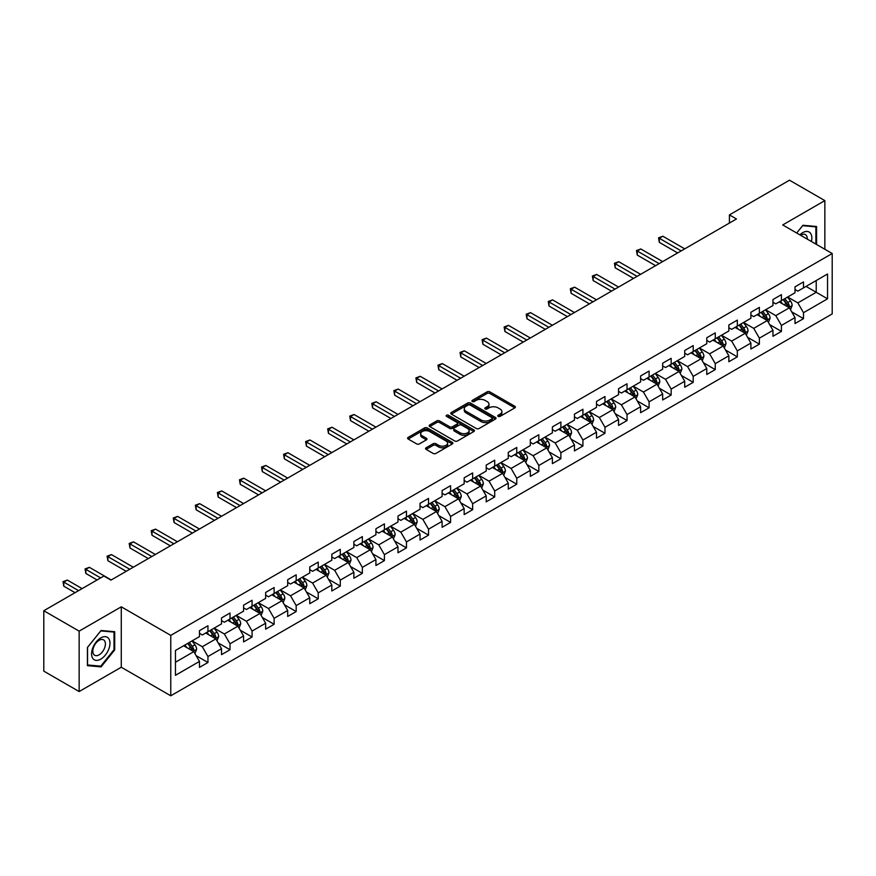 <?xml version="1.0" encoding="UTF-8"?>
<svg xmlns="http://www.w3.org/2000/svg" width="876" height="876" viewBox="0 0 876 876"><rect width="100%" height="100%" fill="white"/><g stroke="black" fill="none" stroke-linecap="round" stroke-linejoin="round"><path stroke-width="1.31" d="M498.126 416.396A1.369 0.788 0 0 0 500.076 416.396L514.825 407.877A1.96 1.128 0 0 0 515.395 407.077A1.96 1.128 0 0 0 514.825 406.278L489.837 391.857A1.96 1.128 0 0 0 487.067 391.857L472.317 400.365A1.369 0.788 0 0 0 471.912 400.923A1.369 0.788 0 0 0 472.317 401.493A1.369 0.788 0 0 0 474.255 401.493L476.172 400.387A6.285 3.624 0 0 1 485.052 400.387L487.133 401.591A6.285 3.624 0 0 1 488.972 404.154A6.285 3.624 0 0 1 487.133 406.716L485.227 407.822A1.369 0.788 0 0 0 484.822 408.38A1.369 0.788 0 0 0 485.227 408.939A1.369 0.788 0 0 0 487.165 408.939L489.071 407.833A6.285 3.624 0 0 1 497.962 407.833L500.043 409.037A6.285 3.624 0 0 1 501.882 411.6A6.285 3.624 0 0 1 500.043 414.173L498.126 415.268A1.369 0.788 0 0 0 497.732 415.826A1.369 0.788 0 0 0 498.126 416.396L498.126 415.268M426.141 447.778A1.96 1.128 0 0 0 425.561 448.578A1.96 1.128 0 0 0 426.141 449.388L433.149 453.429A1.96 1.128 0 0 0 435.92 453.429L452.301 443.979A1.96 1.128 0 0 0 452.87 443.168A1.96 1.128 0 0 0 452.301 442.369L427.313 427.948A1.96 1.128 0 0 0 424.542 427.948L408.161 437.409A1.96 1.128 0 0 0 407.592 438.208A1.96 1.128 0 0 0 408.161 439.007L416.626 443.891A1.96 1.128 0 0 0 419.407 443.891L426.415 439.851A1.96 1.128 0 0 0 426.984 439.051A1.96 1.128 0 0 0 426.415 438.241L422.221 435.821A5.245 3.033 0 0 1 420.677 433.675A5.245 3.033 0 0 1 423.918 430.882A5.245 3.033 0 0 1 429.645 431.54L446.092 441.033A5.245 3.033 0 0 1 447.625 443.168A5.245 3.033 0 0 1 444.384 445.972A5.245 3.033 0 0 1 438.657 445.315L435.92 443.738A1.96 1.128 0 0 0 433.149 443.738L426.141 447.778L426.141 449.388M121.282 606.816L79.147 631.136L43.8 610.736L43.8 671.136L79.147 691.547L121.282 667.227L170.765 695.796L170.765 635.385L121.282 606.816L121.282 667.227M824.853 249.266L824.853 200.615L782.717 224.946L832.2 253.514L170.765 635.385M824.853 200.615L789.495 180.204L729.412 214.905L729.412 223.062M43.8 610.736L103.894 576.036L110.956 580.12L736.475 218.978L729.412 214.905M476.303 428.506A1.96 1.128 0 0 0 479.084 428.506L495.455 419.056A1.96 1.128 0 0 0 496.035 418.257A1.96 1.128 0 0 0 495.455 417.458L470.478 403.026A1.96 1.128 0 0 0 467.707 403.026L451.326 412.486A1.96 1.128 0 0 0 450.746 413.286A1.96 1.128 0 0 0 451.326 414.085L476.303 428.506M447.089 416.691A1.369 0.788 0 0 1 448.479 416.877L473.85 431.529L457.502 440.967A1.96 1.128 0 0 1 454.721 440.967L429.744 426.546L429.744 424.948A1.96 1.128 0 0 0 429.174 425.747A1.96 1.128 0 0 0 429.744 426.546M429.744 424.948L436.752 420.896A1.96 1.128 0 0 1 439.533 420.896L449.662 426.743A1.96 1.128 0 0 0 452.432 426.743L457.086 424.061A1.96 1.128 0 0 0 457.655 423.261A1.96 1.128 0 0 0 457.086 422.462L446.541 416.374A1.369 0.788 0 0 1 446.136 415.815A1.369 0.788 0 0 1 446.979 415.082A1.369 0.788 0 0 1 448.479 415.246L473.883 429.908A1.96 1.128 0 0 1 474.453 430.718A1.96 1.128 0 0 1 473.883 431.518L473.883 429.908M170.765 695.796L832.2 313.926L832.2 253.514M196.147 655.675L207.951 662.486L207.951 656.529L221.529 648.689L221.529 654.646L230.016 649.751L230.016 643.794L243.583 635.954L243.583 641.911L252.069 637.016L252.069 631.059L265.647 623.219L265.647 629.187L274.122 624.281L274.122 618.325L287.7 610.484L287.7 616.452L296.187 611.547L296.187 605.59L309.754 597.75L309.754 603.717L318.24 598.812L318.24 592.855L331.818 585.015L331.818 590.982L340.293 586.077L340.293 580.12L353.871 572.28L353.871 578.248L362.357 573.342L362.357 567.385L375.924 559.545L375.924 565.513L384.411 560.607L384.411 554.65L397.989 546.81L397.989 552.778L406.475 547.872L406.475 541.915L420.042 534.075L420.042 540.043L428.528 535.137L428.528 529.181L442.095 521.351L442.095 527.308L450.582 522.403L450.582 516.446L464.16 508.617L464.16 514.573L472.646 509.668L472.646 503.711L486.213 495.882L486.213 501.839L494.699 496.944L494.699 490.976L508.277 483.147L508.277 489.104L516.752 484.209L516.752 478.241L530.33 470.412L530.33 476.369L538.817 471.474L538.817 465.506L552.384 457.677L552.384 463.634L560.87 458.739L560.87 452.772L574.448 444.942L574.448 450.899L582.923 446.004L582.923 440.037L596.501 432.207L596.501 438.164L604.987 433.27L604.987 427.302L618.555 419.473L618.555 425.429L627.041 420.535L627.041 414.567L640.619 406.738L640.619 412.695L649.094 407.8L649.094 401.832L662.672 394.003L662.672 399.96L671.158 395.065L671.158 389.097L684.725 381.268L684.725 387.225L693.212 382.33L693.212 376.373L706.79 368.533L706.79 374.49L715.265 369.595L715.265 363.639L728.843 355.798L728.843 361.755L737.329 356.86L737.329 350.904L750.896 343.063L750.896 349.02L759.382 344.126L759.382 338.169L772.96 330.329L772.96 336.285L781.436 331.391L781.436 325.434L795.014 317.594L795.014 323.551L803.5 318.656L803.5 312.699L827.535 298.815L827.535 274.002L816.224 280.528L816.224 292.288L827.535 298.815M207.951 662.486L199.476 667.381L199.476 661.424L175.441 675.308L175.441 650.485L199.476 636.611L199.476 630.654L207.951 625.749L207.951 631.716L221.529 623.876L221.529 617.919L230.016 613.014L230.016 618.982L243.583 611.141L243.583 605.185L252.069 600.279L252.069 606.247L265.647 598.407L265.647 592.45L274.122 587.544L274.122 593.512L287.7 585.672L287.7 579.715L296.187 574.809L296.187 580.777L309.754 572.937L309.754 566.98L318.24 562.085L318.24 568.042L331.818 560.202L331.818 554.245L340.293 549.351L340.293 555.307L353.871 547.467L353.871 541.51L362.357 536.616L362.357 542.572L375.924 534.732L375.924 528.775L384.411 523.881L384.411 529.838L397.989 521.997L397.989 516.041L406.475 511.146L406.475 517.103L420.042 509.263L420.042 503.306L428.528 498.411L428.528 504.368L442.095 496.528L442.095 490.571L450.582 485.676L450.582 491.633L464.16 483.793L464.16 477.836L472.646 472.941L472.646 478.898L486.213 471.058L486.213 465.101L494.699 460.207L494.699 466.163L508.277 458.323L508.277 452.366L516.752 447.472L516.752 453.429L530.33 445.588L530.33 439.632L538.817 434.737L538.817 440.694L552.384 432.853L552.384 426.897L560.87 422.002L560.87 427.959L574.448 420.119L574.448 414.162L582.923 409.267L582.923 415.224L596.501 407.384L596.501 401.427L604.987 396.532L604.987 402.489L618.555 394.649L618.555 388.692L627.041 383.798L627.041 389.754L640.619 381.914L640.619 375.957L649.094 371.063L649.094 377.019L662.672 369.179L662.672 363.222L671.158 358.328L671.158 364.285L684.725 356.444L684.725 350.488L693.212 345.593L693.212 351.55L706.79 343.72L706.79 337.753L715.265 332.858L715.265 338.815L728.843 330.986L728.843 325.018L737.329 320.123L737.329 326.08L750.896 318.251L750.896 312.283L759.382 307.388L759.382 313.345L772.96 305.516L772.96 299.548L781.436 294.654L781.436 300.61L795.014 292.781L795.014 286.813L803.5 281.919L803.5 287.875L827.535 274.002M205.696 633.019L215.868 638.9L202.301 646.729L192.118 640.86M199.476 633.348L202.301 634.98L207.951 631.716M202.301 646.729L207.951 656.529M215.868 638.9L221.529 648.689M227.749 620.285L237.933 626.165L224.355 633.994L214.182 628.125M221.529 620.613L224.355 622.245L230.016 618.982M224.355 633.994L230.016 643.794M237.933 626.165L243.583 635.954M249.802 607.55L259.986 613.43L246.419 621.259L236.235 615.39M243.583 607.878L246.419 609.51L252.069 606.247M246.419 621.259L252.069 631.059M259.986 613.43L265.647 623.219M271.867 594.815L282.05 600.695L268.472 608.524L258.289 602.655M265.647 595.143L268.472 596.775L274.122 593.512M268.472 608.524L274.122 618.325M282.05 600.695L287.7 610.484M293.92 582.08L304.103 587.96L290.525 595.789L280.353 589.92M287.7 582.409L290.525 584.04L296.187 580.777M290.525 595.789L296.187 605.59M304.103 587.96L309.754 597.75M315.984 569.345L326.157 575.225L312.59 583.055L302.406 577.185M309.754 569.674L312.59 571.305L318.24 568.042M312.59 583.055L318.24 592.855M326.157 575.225L331.818 585.015M338.037 556.61L348.221 562.491L334.643 570.32L324.459 564.451M331.818 556.939L334.643 558.57L340.293 555.307M334.643 570.32L340.293 580.12M348.221 562.491L353.871 572.28M360.091 543.876L370.274 549.756L356.696 557.596L346.524 551.716M353.871 544.204L356.696 545.836L362.357 542.572M356.696 557.596L362.357 567.385M370.274 549.756L375.924 559.545M382.155 531.141L392.328 537.021L378.76 544.861L368.577 538.981M375.924 531.469L378.76 533.101L384.411 529.838M378.76 544.861L384.411 554.65M392.328 537.021L397.989 546.81M404.208 518.406L414.392 524.286L400.814 532.126L390.63 526.246M397.989 518.734L400.814 520.366L406.475 517.103M400.814 532.126L406.475 541.915M414.392 524.286L420.042 534.075M426.262 505.671L436.445 511.551L422.867 519.391L412.695 513.511M420.042 506L422.867 507.631L428.528 504.368M422.867 519.391L428.528 529.181M436.445 511.551L442.095 521.351M448.326 492.936L458.498 498.816L444.931 506.656L434.748 500.776M442.095 493.265L444.931 494.896L450.582 491.633M444.931 506.656L450.582 516.446M458.498 498.816L464.16 508.617M470.379 480.201L480.563 486.081L466.985 493.922L456.801 488.041M464.16 480.53L466.985 482.161L472.646 478.898M466.985 493.922L472.646 503.711M480.563 486.081L486.213 495.882M492.432 467.466L502.616 473.347L489.038 481.187L478.865 475.307M486.213 467.795L489.038 469.426L494.699 466.163M489.038 481.187L494.699 490.976M502.616 473.347L508.277 483.147M514.497 454.732L524.669 460.612L511.102 468.452L500.919 462.572M508.277 455.06L511.102 456.692L516.752 453.429M511.102 468.452L516.752 478.241M524.669 460.612L530.33 470.412M536.55 441.997L546.734 447.877L533.155 455.717L522.972 449.837M530.33 442.325L533.155 443.957L538.817 440.694M533.155 455.717L538.817 465.506M546.734 447.877L552.384 457.677M558.603 429.262L568.787 435.142L555.209 442.982L545.036 437.102M552.384 429.59L555.209 431.222L560.87 427.959M555.209 442.982L560.87 452.772M568.787 435.142L574.448 444.942M580.668 416.527L590.84 422.407L577.273 430.247L567.09 424.367M574.448 416.856L577.273 418.487L582.923 415.224M577.273 430.247L582.923 440.037M590.84 422.407L596.501 432.207M602.721 403.792L612.904 409.672L599.326 417.513L589.143 411.632M596.501 404.121L599.326 405.752L604.987 402.489M599.326 417.513L604.987 427.302M612.904 409.672L618.555 419.473M624.774 391.057L634.958 396.938L621.38 404.778L611.207 398.898M618.555 391.386L621.38 393.017L627.041 389.754M621.38 404.778L627.041 414.567M634.958 396.938L640.619 406.738M646.838 378.322L657.011 384.203L643.444 392.043L633.26 386.163M640.619 378.651L643.444 380.283L649.094 377.019M643.444 392.043L649.094 401.832M657.011 384.203L662.672 394.003M668.892 365.588L679.075 371.468L665.497 379.308L655.314 373.428M662.672 365.916L665.497 367.548L671.158 364.285M665.497 379.308L671.158 389.097M679.075 371.468L684.725 381.268M690.945 352.853L701.128 358.733L687.561 366.573L677.378 360.693M684.725 353.181L687.561 354.813L693.212 351.55M687.561 366.573L693.212 376.373M701.128 358.733L706.79 368.533M713.009 340.129L723.182 345.998L709.615 353.838L699.431 347.958M706.79 340.446L709.615 342.078L715.265 338.815M709.615 353.838L715.265 363.639M723.182 345.998L728.843 355.798M735.063 327.394L745.246 333.263L731.668 341.103L721.495 335.223M728.843 327.712L731.668 329.343L737.329 326.08M731.668 341.103L737.329 350.904M745.246 333.263L750.896 343.063M757.116 314.659L767.299 320.528L753.732 328.369L743.549 322.488M750.896 314.977L753.732 316.608L759.382 313.345M753.732 328.369L759.382 338.169M767.299 320.528L772.96 330.329M779.18 301.924L789.364 307.794L775.786 315.634L765.602 309.754M772.96 302.242L775.786 303.884L781.436 300.61M775.786 315.634L781.436 325.434M789.364 307.794L795.014 317.594M806.04 286.408L816.224 292.288L797.839 302.899L787.666 297.019M795.014 289.507L797.839 291.15L803.5 287.875M797.839 302.899L803.5 312.699M79.147 631.136L79.147 691.547M175.441 662.245L193.815 651.635L183.631 645.754M193.815 651.635L199.476 661.424M791.696 311.834L803.5 318.656M769.632 324.569L781.436 331.391M747.578 337.304L759.382 344.126M725.525 350.039L737.329 356.86M703.461 362.774L715.265 369.595M681.408 375.508L693.212 382.33M659.354 388.243L671.158 395.065M637.29 400.978L649.094 407.8M615.237 413.713L627.041 420.535M593.172 426.448L604.987 433.27M571.119 439.183L582.923 446.004M549.066 451.917L560.87 458.739M527.002 464.652L538.817 471.474M504.948 477.387L516.752 484.209M482.895 490.122L494.699 496.944M460.831 502.857L472.646 509.668M438.777 515.592L450.582 522.403M416.724 528.327L428.528 535.137M394.66 541.061L406.475 547.872M372.607 553.796L384.411 560.607M350.553 566.531L362.357 573.342M328.489 579.266L340.293 586.077M306.436 592.001L318.24 598.812M284.382 604.736L296.187 611.547M262.318 617.471L274.122 624.281M240.265 630.205L252.069 637.016M218.212 642.94L230.016 649.751M816.574 244.492L816.574 226.501L802.931 225.274L796.711 233.016L802.646 225.679L815.874 226.862L815.874 244.086M87.425 665.661L101.069 666.888L114.712 649.915L114.712 631.716L101.069 630.501L87.425 647.473L87.425 665.661M114 649.499L114.712 649.915M99.623 666.056L101.069 666.888M498.685 416.582L500.043 415.804A6.285 3.624 0 0 0 501.882 413.231L501.882 411.6M488.972 404.154L488.972 405.785A6.285 3.624 0 0 1 487.133 408.347L485.775 409.136M514.825 406.278L514.825 407.877L489.837 393.488A1.96 1.128 0 0 0 487.067 393.488L472.865 401.679M495.455 417.458L495.455 419.056L470.478 404.657A1.96 1.128 0 0 0 467.707 404.657L451.348 414.107M491.994 418.816A1.369 0.788 0 0 0 492.389 418.257A1.369 0.788 0 0 0 491.994 417.688L470.062 405.03A1.369 0.788 0 0 0 468.123 405.03L466.109 406.19A6.285 3.624 0 0 0 464.269 408.764A6.285 3.624 0 0 0 466.109 411.326L481.099 419.976A6.285 3.624 0 0 0 489.98 419.976L491.994 418.816L491.994 420.447A1.369 0.788 0 0 0 492.389 419.889L492.389 418.257M464.269 408.764L464.269 410.395A6.285 3.624 0 0 0 466.109 412.957L466.109 411.326M491.994 420.447L489.98 421.608A6.285 3.624 0 0 1 481.099 421.608L466.109 412.957M429.766 426.557L436.752 422.528L436.752 420.896M457.655 423.261L457.655 424.893A1.96 1.128 0 0 1 457.086 425.692L452.432 428.375A1.96 1.128 0 0 1 449.662 428.375L439.533 422.528A1.96 1.128 0 0 0 436.752 422.528M460.174 432.821A5.245 3.033 0 0 0 465.89 433.478A5.245 3.033 0 0 0 469.131 430.674A5.245 3.033 0 0 0 467.598 428.528L461.805 425.188A1.96 1.128 0 0 0 459.024 425.188L454.381 427.871A1.96 1.128 0 0 0 453.801 428.671A1.96 1.128 0 0 0 454.381 429.47L460.174 432.821L460.174 434.452A5.245 3.033 0 0 0 465.89 435.109A5.245 3.033 0 0 0 469.131 432.306L469.131 430.674M453.801 428.671L453.801 430.302A1.96 1.128 0 0 0 454.381 431.101L454.381 429.47M460.174 434.452L454.381 431.101M447.625 443.168L447.625 444.811A5.245 3.033 0 0 1 444.384 447.603A5.245 3.033 0 0 1 438.657 446.946L435.92 445.369A1.96 1.128 0 0 0 433.149 445.369L426.163 449.399M420.677 433.675L420.677 435.306A5.245 3.033 0 0 0 422.221 437.452L422.221 435.821M426.415 438.241L426.415 439.851L422.221 437.452M452.301 442.369L452.301 443.979L427.313 429.579A1.96 1.128 0 0 0 424.542 429.579L408.194 439.018M790.481 309.732L792.156 305.494A5.3 3.055 -120 0 0 790.47 300.983L787.546 297.084M782.465 303.819L780.483 301.169M684.725 248.861L662.858 236.235L659.321 238.272L659.321 242.356L677.663 252.945M788.542 307.323L789.298 305.724A5.3 3.055 -120 0 0 787.776 302.538L784.863 298.639M783.538 299.406L786.768 303.731A2.705 1.555 60 0 1 787.261 304.541L789.298 305.724M783.166 299.614L786.079 303.512A5.3 3.055 60 0 1 787.601 306.699M659.321 242.356L658.544 237.823L681.189 250.897M658.544 237.823L662.858 236.235M814.998 226.358L815.874 226.862M811.395 241.502A12.998 7.501 120 0 0 809.15 232.052A12.998 7.501 120 0 0 799.843 234.823M807.256 239.115A8.902 5.136 120 0 0 805.427 234.637A8.902 5.136 120 0 0 800.631 235.283M100.784 659.135A12.998 7.501 120 0 0 109.971 643.225A12.998 7.501 120 0 0 100.784 637.914A12.998 7.501 120 0 0 91.586 653.835A12.998 7.501 120 0 0 100.784 659.135M99.108 654.832A8.902 5.136 120 0 0 104.923 646.992A8.902 5.136 120 0 0 103.554 639.852A8.902 5.136 120 0 0 99.108 640.301A8.902 5.136 120 0 0 93.294 648.141A8.902 5.136 120 0 0 94.663 655.27A8.902 5.136 120 0 0 99.108 654.832M87.556 647.342L100.784 630.906L114 632.078L114 649.707L100.784 666.154L87.556 664.972L87.534 647.331M113.124 631.574L114 632.078M768.416 322.467L770.103 318.229A5.3 3.055 -120 0 0 768.405 313.717L765.493 309.819M760.401 316.554L758.419 313.904M662.672 261.596L640.794 248.97L637.268 251.007L637.268 255.091L655.598 265.68M766.478 320.058L767.245 318.459A5.3 3.055 -120 0 0 765.723 315.272L762.81 311.374M761.474 312.141L764.715 316.466A2.705 1.555 60 0 1 765.208 317.276L767.245 318.459M761.113 312.349L764.025 316.247A5.3 3.055 60 0 1 765.547 319.433M637.268 255.091L636.491 250.558L659.135 263.632M636.491 250.558L640.794 248.97M746.363 335.201L748.038 330.964A5.3 3.055 -120 0 0 746.352 326.452L743.428 322.554M738.348 329.288L736.366 326.639M640.619 274.33L618.741 261.705L615.204 263.742L615.204 267.826L633.545 278.415M744.425 332.792L745.18 331.194A5.3 3.055 -120 0 0 743.669 328.007L740.746 324.109M739.421 324.876L742.662 329.201A2.705 1.555 60 0 1 743.144 330.011L745.18 331.194M739.048 325.084L741.972 328.982A5.3 3.055 60 0 1 743.483 332.168M615.204 267.826L614.426 263.293L637.082 276.367M614.426 263.293L618.741 261.705M724.299 347.936L725.985 343.699A5.3 3.055 -120 0 0 724.299 339.187L721.375 335.289M716.294 342.023L714.312 339.373M618.555 287.065L596.687 274.44L593.151 276.477L593.151 280.561L611.492 291.15M722.372 345.527L723.127 343.929A5.3 3.055 -120 0 0 721.605 340.742L718.692 336.844M717.367 337.61L720.598 341.936A2.705 1.555 60 0 1 721.09 342.746L723.127 343.929M716.995 337.818L719.908 341.717A5.3 3.055 60 0 1 721.43 344.903M593.151 280.561L592.373 276.028L615.018 289.102M592.373 276.028L596.687 274.44M702.245 360.671L703.932 356.433A5.3 3.055 -120 0 0 702.234 351.922L699.322 348.024M694.23 354.758L692.248 352.108M596.501 299.8L574.623 287.175L571.097 289.211L571.097 293.296L589.428 303.884M700.307 358.262L701.063 356.663A5.3 3.055 -120 0 0 699.552 353.477L696.628 349.579M695.303 350.345L698.544 354.66A2.705 1.555 60 0 1 699.037 355.481L701.063 356.663M694.942 350.553L697.854 354.451A5.3 3.055 60 0 1 699.377 357.638M571.097 293.296L570.32 288.762L592.964 301.837M570.32 288.762L574.623 287.175M680.192 373.406L681.867 369.168A5.3 3.055 -120 0 0 680.181 364.657L677.257 360.759M672.177 367.493L670.195 364.843M574.437 312.535L552.57 299.899L549.033 301.946L549.033 306.031L567.374 316.608M678.254 370.997L679.01 369.398A5.3 3.055 -120 0 0 677.498 366.212L674.575 362.314M673.25 363.08L676.491 367.394A2.705 1.555 60 0 1 676.973 368.216L679.01 369.398M672.877 363.288L675.801 367.186A5.3 3.055 60 0 1 677.312 370.373M549.033 306.031L548.256 301.497L570.911 314.572M548.256 301.497L552.57 299.899M658.128 386.141L659.814 381.903A5.3 3.055 -120 0 0 658.128 377.392L655.204 373.494M650.123 380.228L648.13 377.578M552.384 325.27L530.517 312.633L526.98 314.681L526.98 318.765L545.321 329.343M656.201 383.732L656.956 382.133A5.3 3.055 -120 0 0 655.434 378.947L652.521 375.048M651.197 375.815L654.427 380.129A2.705 1.555 60 0 1 654.919 380.95L656.956 382.133M650.824 376.023L653.737 379.921A5.3 3.055 60 0 1 655.259 383.108M526.98 318.765L526.202 314.232L548.847 327.306M526.202 314.232L530.517 312.633M636.075 398.876L637.761 394.638A5.3 3.055 -120 0 0 636.064 390.127L633.151 386.228M628.059 392.952L626.077 390.313M530.33 338.005L508.452 325.368L504.915 327.416L504.915 331.5L523.257 342.078M634.136 396.467L634.892 394.868A5.3 3.055 -120 0 0 633.381 391.671L630.457 387.783M629.132 388.55L632.373 392.864A2.705 1.555 60 0 1 632.866 393.685L634.892 394.868M628.76 388.758L631.684 392.656A5.3 3.055 60 0 1 633.206 395.842M504.915 331.5L504.138 326.967L526.794 340.041M504.138 326.967L508.452 325.368M614.021 411.61L615.697 407.373A5.3 3.055 -120 0 0 614.01 402.861L611.087 398.963M606.006 405.687L604.024 403.048M508.266 350.739L486.399 338.103L482.862 340.151L482.862 344.235L501.203 354.813M612.083 409.201L612.839 407.603A5.3 3.055 -120 0 0 611.328 404.405L608.404 400.518M607.079 401.285L610.32 405.599A2.705 1.555 60 0 1 610.802 406.42L612.839 407.603M606.707 401.493L609.63 405.391A5.3 3.055 60 0 1 611.141 408.577M482.862 344.235L482.085 339.702L504.74 352.776M482.085 339.702L486.399 338.103M591.957 424.345L593.643 420.108A5.3 3.055 -120 0 0 591.957 415.596L589.033 411.698M583.942 418.421L581.96 415.782M486.213 363.474L464.346 350.838L460.809 352.886L460.809 356.959L479.139 367.548M590.019 421.936L590.785 420.327A5.3 3.055 -120 0 0 589.263 417.14L586.351 413.253M585.026 414.019L588.256 418.334A2.705 1.555 60 0 1 588.749 419.155L590.785 420.327M584.653 414.228L587.566 418.126A5.3 3.055 60 0 1 589.088 421.312M460.809 356.959L460.031 352.437L482.676 365.511M460.031 352.437L464.346 350.838M569.904 437.08L571.59 432.843A5.3 3.055 -120 0 0 569.893 428.331L566.98 424.433M561.888 431.156L559.906 428.517M464.16 376.209L442.281 363.573L438.745 365.62L438.745 369.694L457.086 380.283M567.966 434.671L568.721 433.062A5.3 3.055 -120 0 0 567.21 429.875L564.286 425.988M562.961 426.754L566.203 431.069A2.705 1.555 60 0 1 566.695 431.89L568.721 433.062M562.589 426.962L565.513 430.861A5.3 3.055 60 0 1 567.024 434.047M438.745 369.694L437.967 365.172L460.623 378.246M437.967 365.172L442.281 363.573M547.85 449.815L549.526 445.577A5.3 3.055 -120 0 0 547.839 441.066L544.916 437.168M539.835 443.891L537.853 441.252M442.095 388.944L420.228 376.308L416.691 378.355L416.691 382.429L435.033 393.017M545.912 447.406L546.668 445.796A5.3 3.055 -120 0 0 545.157 442.61L542.233 438.723M540.908 439.489L544.138 443.803A2.705 1.555 60 0 1 544.631 444.625L546.668 445.796M540.536 439.697L543.459 443.595A5.3 3.055 60 0 1 544.971 446.782M416.691 382.429L415.914 377.906L438.569 390.981M415.914 377.906L420.228 376.308M525.786 462.55L527.472 458.312A5.3 3.055 -120 0 0 525.786 453.801L522.862 449.903M517.771 456.626L515.789 453.987M420.042 401.679L398.175 389.043L394.638 391.09L394.638 395.164L412.968 405.752M523.848 460.141L524.615 458.531A5.3 3.055 -120 0 0 523.092 455.345L520.18 451.458M518.844 452.224L522.085 456.538A2.705 1.555 60 0 1 522.578 457.36L524.615 458.531M518.482 452.432L521.395 456.33A5.3 3.055 60 0 1 522.917 459.517M394.638 395.164L393.861 390.641L416.505 403.716M393.861 390.641L398.175 389.043M503.733 475.285L505.419 471.047A5.3 3.055 -120 0 0 503.722 466.536L500.809 462.637M495.717 469.361L493.735 466.722M397.989 414.414L376.111 401.777L372.574 403.825L372.574 407.898L390.915 418.487M501.795 472.876L502.55 471.266A5.3 3.055 -120 0 0 501.039 468.08L498.115 464.192M496.791 464.959L500.032 469.273A2.705 1.555 60 0 1 500.524 470.094L502.55 471.266M496.418 465.167L499.342 469.065A5.3 3.055 60 0 1 500.853 472.252M372.574 407.898L371.796 403.376L394.452 416.45M371.796 403.376L376.111 401.777M481.68 488.02L483.355 483.782A5.3 3.055 -120 0 0 481.669 479.271L478.745 475.372M473.664 482.096L471.682 479.457M375.924 427.138L354.057 414.512L350.52 416.56L350.52 420.633L368.862 431.222M479.741 485.611L480.497 484.001A5.3 3.055 -120 0 0 478.986 480.815L476.062 476.927M474.737 477.694L477.967 482.008A2.705 1.555 60 0 1 478.46 482.829L480.497 484.001M474.365 477.902L477.289 481.8A5.3 3.055 60 0 1 478.8 484.986M350.52 420.633L349.743 416.111L372.399 429.185M349.743 416.111L354.057 414.512M459.615 500.754L461.302 496.517A5.3 3.055 -120 0 0 459.604 492.005L456.692 488.107M451.6 494.83L449.618 492.192M353.871 439.872L332.004 427.247L328.467 429.295L328.467 433.368L346.797 443.957M457.677 498.345L458.444 496.736A5.3 3.055 -120 0 0 456.922 493.549L454.009 489.662M452.673 490.418L455.914 494.743A2.705 1.555 60 0 1 456.407 495.564L458.444 496.736M452.312 490.637L455.224 494.535A5.3 3.055 60 0 1 456.746 497.721M328.467 433.368L327.69 428.846L350.334 441.92M327.69 428.846L332.004 427.247M437.562 513.489L439.248 509.252A5.3 3.055 -120 0 0 437.551 504.74L434.638 500.842M429.547 507.565L427.565 504.926M331.818 452.607L309.94 439.982L306.403 442.03L306.403 446.103L324.744 456.692M435.624 511.08L436.379 509.471A5.3 3.055 -120 0 0 434.868 506.284L431.945 502.386M430.62 503.152L433.861 507.478A2.705 1.555 60 0 1 434.354 508.299L436.379 509.471M430.247 503.371L433.171 507.27A5.3 3.055 60 0 1 434.682 510.456M306.403 446.103L305.625 441.581L328.281 454.655M305.625 441.581L309.94 439.982M415.509 526.224L417.184 521.986A5.3 3.055 -120 0 0 415.498 517.475L412.574 513.577M407.493 520.3L405.511 517.661M309.754 465.342L287.886 452.717L284.35 454.764L284.35 458.838L302.691 469.426M413.571 523.815L414.326 522.205A5.3 3.055 -120 0 0 412.804 519.019L409.891 515.121M408.566 515.887L411.797 520.213A2.705 1.555 60 0 1 412.289 521.034L414.326 522.205M408.194 516.106L411.118 520.005A5.3 3.055 60 0 1 412.629 523.191M284.35 458.838L283.572 454.315L306.228 467.39M283.572 454.315L287.886 452.717M393.444 538.959L395.131 534.721A5.3 3.055 -120 0 0 393.433 530.21L390.521 526.312M385.429 533.035L383.447 530.396M287.7 478.077L265.822 465.452L262.296 467.488L262.296 471.573L280.627 482.161M391.506 536.55L392.273 534.94A5.3 3.055 -120 0 0 390.751 531.754L387.838 527.856M386.502 528.622L389.743 532.947A2.705 1.555 60 0 1 390.236 533.769L392.273 534.94M386.141 528.841L389.053 532.739A5.3 3.055 60 0 1 390.576 535.926M262.296 471.573L261.519 467.039L284.163 480.125M261.519 467.039L265.822 465.452M371.391 551.694L373.077 547.456A5.3 3.055 -120 0 0 371.38 542.945L368.467 539.047M363.376 545.77L361.394 543.12M265.647 490.812L243.769 478.186L240.232 480.223L240.232 484.308L258.573 494.896M369.453 549.285L370.209 547.675A5.3 3.055 -120 0 0 368.697 544.489L365.774 540.591M364.449 541.357L367.69 545.682A2.705 1.555 60 0 1 368.172 546.504L370.209 547.675M364.077 541.576L367 545.474A5.3 3.055 60 0 1 368.511 548.661M240.232 484.308L239.455 479.774L262.11 492.86M239.455 479.774L243.769 478.186M349.338 564.429L351.013 560.191A5.3 3.055 -120 0 0 349.327 555.669L346.403 551.781M341.322 558.505L339.34 555.855M243.583 503.547L221.716 490.921L218.179 492.958L218.179 497.042L236.52 507.631M347.4 562.02L348.155 560.41A5.3 3.055 -120 0 0 346.633 557.224L343.72 553.325M342.396 554.092L345.626 558.417A2.705 1.555 60 0 1 346.119 559.238L348.155 560.41M342.023 554.311L344.936 558.209A5.3 3.055 60 0 1 346.458 561.396M218.179 497.042L217.401 492.509L240.046 505.594M217.401 492.509L221.716 490.921M327.274 577.153L328.96 572.926A5.3 3.055 -120 0 0 327.263 568.404L324.35 564.516M319.258 571.24L317.276 568.59M221.529 516.282L199.651 503.656L196.125 505.693L196.125 509.777L214.456 520.366M325.335 574.755L326.102 573.145A5.3 3.055 -120 0 0 324.58 569.958L321.667 566.06M320.331 566.827L323.572 571.152A2.705 1.555 60 0 1 324.065 571.973L326.102 573.145M319.97 567.046L322.883 570.944A5.3 3.055 60 0 1 324.405 574.13M196.125 509.777L195.348 505.244L217.993 518.329M195.348 505.244L199.651 503.656M305.22 589.887L306.896 585.65A5.3 3.055 -120 0 0 305.209 581.138L302.297 577.251M297.205 583.974L295.223 581.325M199.476 529.016L177.598 516.391L174.061 518.428L174.061 522.512L192.402 533.101M303.282 587.489L304.038 585.88A5.3 3.055 -120 0 0 302.527 582.693L299.603 578.795M298.278 579.562L301.519 583.887A2.705 1.555 60 0 1 302.001 584.708L304.038 585.88M297.906 579.781L300.829 583.679A5.3 3.055 60 0 1 302.34 586.865M174.061 522.512L173.284 517.979L195.939 531.064M173.284 517.979L177.598 516.391M283.167 602.622L284.842 598.385A5.3 3.055 -120 0 0 283.156 593.873L280.232 589.986M275.152 596.709L273.17 594.059M177.412 541.751L155.545 529.126L152.008 531.163L152.008 535.247L170.349 545.836M281.229 600.213L281.984 598.615A5.3 3.055 -120 0 0 280.462 595.428L277.55 591.53M276.225 592.296L279.455 596.622A2.705 1.555 60 0 1 279.948 597.443L281.984 598.615M275.852 592.515L278.765 596.414A5.3 3.055 60 0 1 280.287 599.6M152.008 535.247L151.23 530.714L173.875 543.799M151.23 530.714L155.545 529.126M261.103 615.357L262.789 611.12A5.3 3.055 -120 0 0 261.092 606.608L258.179 602.721M253.087 609.444L251.105 606.794M155.359 554.486L133.481 541.861L129.955 543.897L129.955 547.982L148.285 558.57M259.165 612.948L259.931 611.349A5.3 3.055 -120 0 0 258.409 608.163L255.496 604.265M254.16 605.031L257.402 609.357A2.705 1.555 60 0 1 257.894 610.178L259.931 611.349M253.799 605.25L256.712 609.138A5.3 3.055 60 0 1 258.234 612.335M129.955 547.982L129.177 543.448L151.822 556.534M129.177 543.448L133.481 541.861M239.049 628.092L240.725 623.854A5.3 3.055 -120 0 0 239.038 619.343L236.126 615.456M231.034 622.179L229.052 619.529M133.305 567.221L111.427 554.596L107.89 556.632L107.89 560.717L126.232 571.305M237.111 625.683L237.867 624.084A5.3 3.055 -120 0 0 236.356 620.898L233.432 617M232.107 617.766L235.348 622.091A2.705 1.555 60 0 1 235.83 622.913L237.867 624.084M231.735 617.985L234.659 621.872A5.3 3.055 60 0 1 236.17 625.07M107.89 560.717L107.113 556.183L129.768 569.269M107.113 556.183L111.427 554.596M216.996 640.827L218.671 636.589A5.3 3.055 -120 0 0 216.985 632.078L214.062 628.191M208.981 634.914L206.999 632.264M111.241 579.956L89.374 567.33L85.837 569.367L85.837 573.452L97.105 579.956M215.058 638.418L215.814 636.819A5.3 3.055 -120 0 0 214.291 633.633L211.379 629.735M210.054 630.501L213.284 634.826A2.705 1.555 60 0 1 213.777 635.648L215.814 636.819M209.682 630.72L212.594 634.607A5.3 3.055 60 0 1 214.116 637.794M85.837 573.452L85.06 568.918L100.641 577.919M85.06 568.918L89.374 567.33M194.932 653.562L196.618 649.324A5.3 3.055 -120 0 0 194.921 644.813L192.008 640.925M186.916 647.649L184.935 644.999M82.114 588.606L67.31 580.065L63.784 582.102L63.784 586.186L75.051 592.691M192.994 651.153L193.76 649.554A5.3 3.055 -120 0 0 192.238 646.368L189.315 642.469M187.99 643.236L191.231 647.561A2.705 1.555 60 0 1 191.724 648.382L193.76 649.554M187.628 643.455L190.541 647.342A5.3 3.055 60 0 1 192.063 650.529M63.784 586.186L63.006 581.653L78.577 590.654M63.006 581.653L67.31 580.065M500.043 415.804L500.043 414.173M485.227 408.939L485.227 407.822M487.133 408.347L487.133 406.716M472.317 401.493L472.317 400.365M487.067 393.488L487.067 391.857M489.837 393.488L489.837 391.857M451.326 414.085L451.326 412.486M467.707 404.657L467.707 403.026M470.478 404.657L470.478 403.026M481.099 421.608L481.099 419.976M489.98 421.608L489.98 419.976M439.533 422.528L439.533 420.896M449.662 428.375L449.662 426.743M452.432 428.375L452.432 426.743M457.086 425.692L457.086 424.061M448.479 416.877L448.479 415.246M433.149 445.369L433.149 443.738M435.92 445.369L435.92 443.738M438.657 446.946L438.657 445.315M408.161 439.007L408.161 437.409M424.542 429.579L424.542 427.948M427.313 429.579L427.313 427.948M788.838 307.498L792.123 305.593M787.776 302.538L790.47 300.983M784.009 304.706L786.079 303.512M766.774 320.233L770.07 318.327M765.723 315.272L768.405 313.717M761.956 317.44L764.025 316.247M744.72 332.968L748.005 331.062M743.669 328.007L746.352 326.452M739.892 330.175L741.972 328.982M722.667 345.702L725.952 343.797M721.605 340.742L724.299 339.187M717.838 342.91L719.908 341.717M700.603 358.437L703.899 356.532M699.552 353.477L702.234 351.922M695.785 355.645L697.854 354.451M678.55 371.172L681.835 369.267M677.498 366.212L680.181 364.657M673.721 368.38L675.801 367.186M656.496 383.907L659.781 382.002M655.434 378.947L658.128 377.392M651.667 381.115L653.737 379.921M634.432 396.642L637.728 394.737M633.381 391.671L636.064 390.127M629.614 393.85L631.684 392.656M612.379 409.377L615.664 407.471M611.328 404.405L614.01 402.861M607.55 406.584L609.63 405.391M590.325 422.112L593.61 420.206M589.263 417.14L591.957 415.596M585.497 419.319L587.566 418.126M568.261 434.846L571.546 432.941M567.21 429.875L569.893 428.331M563.443 432.054L565.513 430.861M546.208 447.57L549.493 445.676M545.157 442.61L547.839 441.066M541.379 444.789L543.459 443.595M524.155 460.305L527.44 458.411M523.092 455.345L525.786 453.801M519.326 457.524L521.395 456.33M502.09 473.04L505.375 471.146M501.039 468.08L503.722 466.536M497.272 470.259L499.342 469.065M480.037 485.775L483.322 483.88M478.986 480.815L481.669 479.271M475.208 482.994L477.289 481.8M457.984 498.51L461.269 496.615M456.922 493.549L459.604 492.005M453.155 495.728L455.224 494.535M435.92 511.245L439.204 509.35M434.868 506.284L437.551 504.74M431.101 508.463L433.171 507.27M413.866 523.979L417.151 522.085M412.804 519.019L415.498 517.475M409.037 521.198L411.118 520.005M391.802 536.714L395.098 534.82M390.751 531.754L393.433 530.21M386.984 533.933L389.053 532.739M369.749 549.449L373.034 547.555M368.697 544.489L371.38 542.945M364.931 546.668L367 545.474M347.695 562.184L350.98 560.29M346.633 557.224L349.327 555.669M342.866 559.403L344.936 558.209M325.631 574.919L328.927 573.024M324.58 569.958L327.263 568.404M320.813 572.137L322.883 570.944M303.578 587.654L306.863 585.759M302.527 582.693L305.209 581.138M298.76 584.872L300.829 583.679M281.525 600.388L284.81 598.494M280.462 595.428L283.156 593.873M276.696 597.607L278.765 596.414M259.46 613.123L262.756 611.229M258.409 608.163L261.092 606.608M254.642 610.342L256.712 609.138M237.407 625.858L240.692 623.964M236.356 620.898L239.038 619.343M232.578 623.077L234.659 621.872M215.354 638.593L218.639 636.699M214.291 633.633L216.985 632.078M210.525 635.812L212.594 634.607M193.289 651.328L196.585 649.434M192.238 646.368L194.921 644.813M188.471 648.547L190.541 647.342"/></g></svg>
